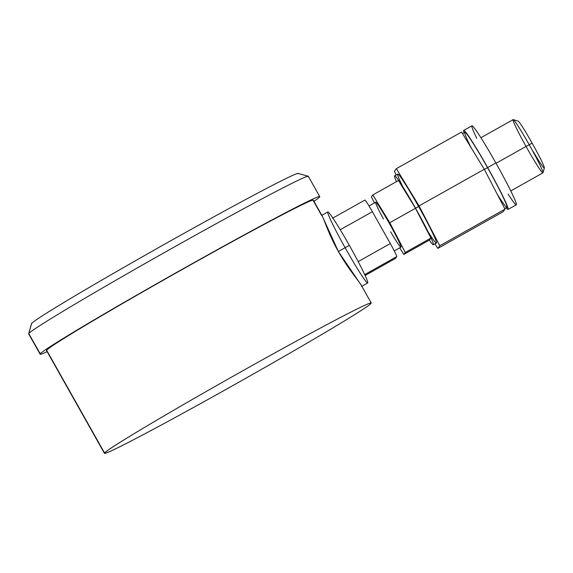 <?xml version="1.0" encoding="UTF-8"?>
<svg xmlns="http://www.w3.org/2000/svg" width="573" height="573" viewBox="0 0 573 573"><rect width="100%" height="100%" fill="white"/><g stroke="black" fill="none" stroke-linecap="round" stroke-linejoin="round"><path stroke-width="0.86" d="M383.416 218.979A25.785 1.526 60.7 0 1 376.139 202.455A25.785 1.526 60.7 0 1 390.636 225.726A25.785 1.526 60.7 0 1 400.957 247.156A25.785 1.526 60.7 0 0 389.303 223.355A25.785 1.526 60.7 0 0 375.652 202.24A25.785 1.526 60.7 0 1 375.68 202.212A25.785 1.526 60.7 0 1 389.475 223.656A25.785 1.526 60.7 0 1 400.957 247.156L394.281 250.902L400.957 247.156A25.785 1.526 60.7 0 1 400.928 247.178L394.288 250.91L400.957 247.156A25.785 1.526 60.7 0 1 400.892 247.192M358.189 261.603L390.32 243.554A14.16 0.838 60.7 0 1 396.724 256.625L395.306 258.523L365.108 275.484L395.306 258.523A14.16 0.838 60.7 0 1 395.284 258.538L365.101 275.477L395.306 258.523A14.16 0.838 60.7 0 1 395.263 258.545A14.16 0.838 -119.3 0 0 395.306 258.523L396.724 256.625A14.16 0.838 -119.3 0 0 390.32 243.554L372.371 211.695A14.16 0.838 -119.3 0 0 364.872 200.099A14.16 0.838 60.7 0 1 364.886 200.084A14.16 0.838 60.7 0 1 372.371 211.695L340.24 229.737M399.739 247.844L403.779 254.462L429.464 240.044L430.939 238.067L429.464 240.044L430.939 238.067L405.261 252.485L403.779 254.462L429.464 240.044L403.779 254.462L399.739 247.844L403.779 254.462L405.261 252.485L389.783 222.718L372.83 194.927L371.347 196.904L374.463 202.899L371.347 196.904L372.83 194.927L389.783 222.718L405.261 252.485L430.939 238.067L415.468 208.3L389.783 222.718L415.468 208.3L398.514 180.509L372.83 194.927L398.514 180.509L372.83 194.927L371.347 196.904L374.463 202.899M396.487 181.648A39.537 2.342 60.7 0 1 397.906 179.37A39.537 2.342 60.7 0 1 415.518 208.228A39.537 2.342 60.7 0 1 431.798 239.636A39.537 2.342 60.7 0 1 429.32 240.123A39.537 2.342 -119.3 0 0 433.338 244.75A39.537 2.342 -119.3 0 0 415.518 208.228A39.537 2.342 -119.3 0 0 394.632 175.804A39.537 2.342 -119.3 0 0 396.487 181.648A39.537 2.342 60.7 0 1 402.926 186.948A39.537 2.342 60.7 0 1 428.146 231.872A39.537 2.342 60.7 0 1 429.32 240.123M415.468 208.3L430.939 238.067L415.468 208.3L398.514 180.509L415.468 208.3L389.783 222.718L372.83 194.927M394.632 175.804L397.712 174.077A39.537 2.342 60.7 0 1 418.605 206.495L415.518 208.228L418.605 206.495A39.537 2.342 -119.3 0 0 399.546 175.718A39.537 2.342 -119.3 0 0 402.812 186.762A39.537 2.342 60.7 0 1 404.481 182.83A39.537 2.342 60.7 0 1 432.472 232.681A39.537 2.342 60.7 0 1 428.239 232.058A39.537 2.342 -119.3 0 0 435.845 240.252A39.537 2.342 -119.3 0 0 418.605 206.495A39.537 2.342 60.7 0 1 436.418 243.024L433.338 244.75M396.222 174.915L394.36 171.334L396.222 174.915L394.36 171.334L396.344 168.677L419.049 205.893L439.778 245.767L437.793 248.417L434.993 243.826L437.793 248.417L503.022 211.795L437.793 248.417L434.993 243.826M439.778 245.767L419.049 205.893L396.344 168.677L394.36 171.334L396.344 168.677L461.573 132.055L484.285 169.279L461.573 132.055L396.344 168.677L419.049 205.893L484.285 169.279L505.006 209.145L503.022 211.795L505.006 209.145L439.778 245.767L437.793 248.417L503.022 211.795L505.006 209.145L484.285 169.279L419.049 205.893L439.778 245.767L505.006 209.145L439.778 245.767L437.793 248.417M462.533 133.631L464.81 132.349A43.068 2.557 60.7 0 1 487.566 167.674A43.068 2.557 60.7 0 1 506.468 204.776A43.068 2.557 60.7 0 1 497.257 194.24A43.068 2.557 -119.3 0 0 506.468 204.776A43.068 2.557 -119.3 0 0 487.566 167.674L484.378 169.465L487.566 167.674A43.068 2.557 60.7 0 1 506.976 207.462L504.777 208.701M464.08 132.757A45.303 2.686 60.7 0 1 487.652 167.56A45.303 2.686 60.7 0 1 506.253 207.87A45.303 2.686 -119.3 0 0 508.072 209.41A45.303 2.686 -119.3 0 0 487.652 167.56A45.303 2.686 -119.3 0 0 463.715 130.408A45.303 2.686 -119.3 0 0 464.08 132.757A45.303 2.686 60.7 0 1 488.232 168.591A45.303 2.686 60.7 0 1 506.253 207.87M487.566 167.674A43.068 2.557 -119.3 0 0 466.572 133.853A43.068 2.557 -119.3 0 0 471.142 147.741A43.068 2.557 60.7 0 1 466.572 133.853A43.068 2.557 60.7 0 1 487.566 167.674L484.378 169.465M463.715 130.408L471.937 125.795A45.303 2.686 60.7 0 1 495.867 162.947L487.652 167.56L495.867 162.947A45.303 2.686 60.7 0 1 516.287 204.797L508.072 209.41M476.8 138.351A45.303 2.686 60.7 0 1 474.372 128.101A45.303 2.686 60.7 0 1 495.867 162.947A45.303 2.686 60.7 0 1 515.421 201.087A45.303 2.686 60.7 0 1 508.101 194.097A45.303 2.686 60.7 0 0 511.46 192.313A45.303 2.686 60.7 0 0 480.074 136.417A45.303 2.686 60.7 0 0 476.8 138.351M480.912 137.728L513.079 119.664A30.505 1.805 60.7 0 1 529.194 144.683L496.06 163.284L529.194 144.683A30.505 1.805 60.7 0 1 542.939 172.86L510.772 190.916M517.999 121.018A26.96 1.597 60.7 0 1 532.138 143.135L529.194 144.683A30.505 1.805 -119.3 0 0 513.2 119.657L517.999 121.018M526.823 147.841A30.505 1.805 -119.3 0 0 543.011 172.76A30.505 1.805 -119.3 0 0 529.194 144.683L532.138 143.135A26.96 1.597 60.7 0 1 544.35 167.653A26.96 1.597 60.7 0 1 533.363 151.716M321.654 215.427L327.813 211.96A40.712 2.414 60.7 0 1 349.329 245.351L338.371 251.504C349 270.578 362.809 285.576 361.563 286.385C362.809 285.576 349 270.578 338.371 251.504L349.329 245.351A40.712 2.414 60.7 0 1 367.73 282.926A40.712 2.414 60.7 0 1 346.171 249.577L345.125 247.715A40.712 2.414 60.7 0 1 327.813 211.96A40.712 2.414 60.7 0 1 349.329 245.351A40.712 2.414 60.7 0 1 367.68 282.969L361.513 286.428M322.219 216.014L338.371 251.504C327.563 232.531 322.377 213.829 321.603 215.469L313.209 200.564A153.12 4.011 150.6 0 0 185.867 267.448A153.12 4.011 150.6 0 0 46.635 350.225L104.551 452.999A153.12 4.011 150.6 0 0 104.436 453.343A153.12 4.011 150.6 0 0 235.847 383.896A153.12 4.011 150.6 0 0 371.118 303.346A153.12 4.011 150.6 0 0 371.24 303.002A153.12 4.011 150.6 0 0 239.829 372.45A153.12 4.011 150.6 0 0 104.551 452.999L46.635 350.225A153.12 4.011 -29.4 0 1 181.913 269.668A153.12 4.011 -29.4 0 1 313.324 200.221L322.227 216.021M104.436 453.343L46.52 350.561A153.12 4.011 -29.4 0 1 46.635 350.225A153.12 4.011 150.6 0 0 46.871 350.633A153.12 4.011 -29.4 0 1 177.952 271.903A153.12 4.011 -29.4 0 1 313.209 200.564L321.603 215.469C322.377 213.829 327.563 232.531 338.371 251.504L361.183 285.161M104.551 452.999A153.12 4.011 -29.4 0 1 243.783 370.23A153.12 4.011 -29.4 0 1 371.118 303.346A153.12 4.011 -29.4 0 1 231.886 386.116A153.12 4.011 -29.4 0 1 104.551 452.999L46.635 350.225M47.136 351.657A160.497 4.204 -29.4 0 1 40.217 353.828A160.497 4.204 150.6 0 0 40.096 354.178A160.497 4.204 150.6 0 0 47.136 351.657A160.497 4.204 -29.4 0 1 160.791 281.386A160.497 4.204 -29.4 0 1 319.627 196.962A160.497 4.204 -29.4 0 1 313.947 201.324A160.497 4.204 150.6 0 0 319.627 196.962A160.497 4.204 150.6 0 0 319.748 196.603A160.497 4.204 150.6 0 0 182.006 269.396A160.497 4.204 150.6 0 0 40.217 353.828A160.497 4.204 -29.4 0 1 186.153 267.068A160.497 4.204 -29.4 0 1 319.627 196.962A160.497 4.204 -29.4 0 1 313.947 201.324M40.096 354.178L28.657 333.88A160.497 4.204 -29.4 0 1 28.779 333.529L40.217 353.828L28.779 333.529A160.497 4.204 -29.4 0 1 170.575 249.097A160.497 4.204 -29.4 0 1 308.317 176.305L319.748 196.603M29.022 333.959A160.497 4.204 -29.4 0 1 166.421 251.432A160.497 4.204 -29.4 0 1 308.188 176.656A160.497 4.204 150.6 0 0 308.21 176.233A160.497 4.204 150.6 0 0 168.741 250.129A160.497 4.204 150.6 0 0 28.779 333.529L31.579 323.501A153.12 4.011 -29.4 0 1 165.11 243.933A153.12 4.011 -29.4 0 1 298.168 173.433L308.21 176.233M31.458 323.724A153.12 4.011 -29.4 0 1 31.579 323.501L28.779 333.529A160.497 4.204 150.6 0 0 28.65 333.758L31.458 323.724M40.217 353.828L28.779 333.529L31.579 323.501A153.12 4.011 -29.4 0 1 168.605 241.964A153.12 4.011 -29.4 0 1 298.275 173.619M395.263 258.545A14.16 0.838 60.7 0 0 395.306 258.523L396.724 256.625L364.7 274.603M390.32 243.554L372.371 211.695L390.32 243.554A14.16 0.838 60.7 0 1 396.724 256.625M496.06 163.284L529.194 144.683A30.505 1.805 60.7 0 1 540.382 170.059A30.505 1.805 60.7 0 1 514.454 124.047A30.505 1.805 60.7 0 1 529.194 144.683L532.138 143.135A26.96 1.597 60.7 0 1 544.35 167.953L543.011 172.76M403.779 254.462L405.261 252.485L389.783 222.718M400.957 247.156A25.785 1.526 60.7 0 1 390.636 231.843M430.939 238.067L405.261 252.485M396.344 168.677L461.573 132.055L484.285 169.279L505.006 209.145M487.652 167.56L495.867 162.947M349.329 245.351L338.371 251.504M371.118 303.346A153.12 4.011 150.6 0 0 176.348 408.707A153.12 4.011 150.6 0 0 166.041 422.466A153.12 4.011 150.6 0 0 371.118 303.346M298.153 173.841A153.12 4.011 150.6 0 0 166.392 243.21A153.12 4.011 150.6 0 0 31.479 323.86M419.049 205.893L484.285 169.279M415.518 208.228L418.605 206.495M364.872 200.099A14.16 0.838 60.7 0 1 372.371 211.695M369.019 205.951L375.68 202.212M361.183 285.153L371.24 303.002M332.548 218.234L364.886 200.084"/></g></svg>
